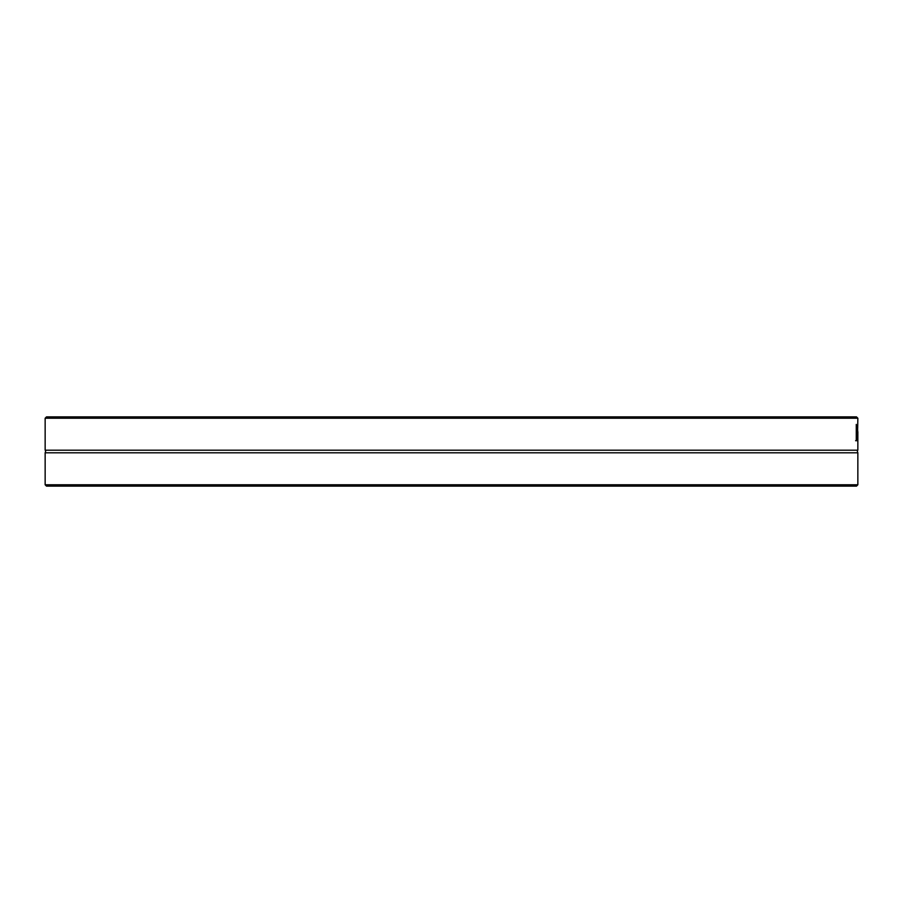 <?xml version="1.0" encoding="UTF-8"?>
<svg xmlns="http://www.w3.org/2000/svg" width="903" height="903" viewBox="0 0 903 903"><rect width="100%" height="100%" fill="white"/><g stroke="black" fill="none" stroke-linecap="round" stroke-linejoin="round"><path stroke-width="1.35" d="M857.85 484.787L45.15 484.787L46.482 486.119L856.518 486.119L857.85 484.787L857.85 452.798L45.15 452.798L45.15 484.787M857.85 418.213L856.495 416.881L46.505 416.881L45.15 418.213L857.85 418.213L857.669 428.485M857.85 431.713L857.85 450.202C857.15 449.976 857.15 450.845 857.85 452.798M45.15 418.484L45.15 450.202L857.85 450.202M857.85 435.551L857.602 428.485M856.992 438.79L856.992 440.72L856.27 440.72L856.27 424.421L856.992 438.79M857.489 440.653L857.353 428.146L857.263 440.653M856.326 438.79L856.326 440.72L855.604 440.72M857.161 433.248L857.353 429.839L857.049 433.248M45.15 450.202C45.85 449.976 45.85 450.845 45.15 452.798"/></g></svg>
